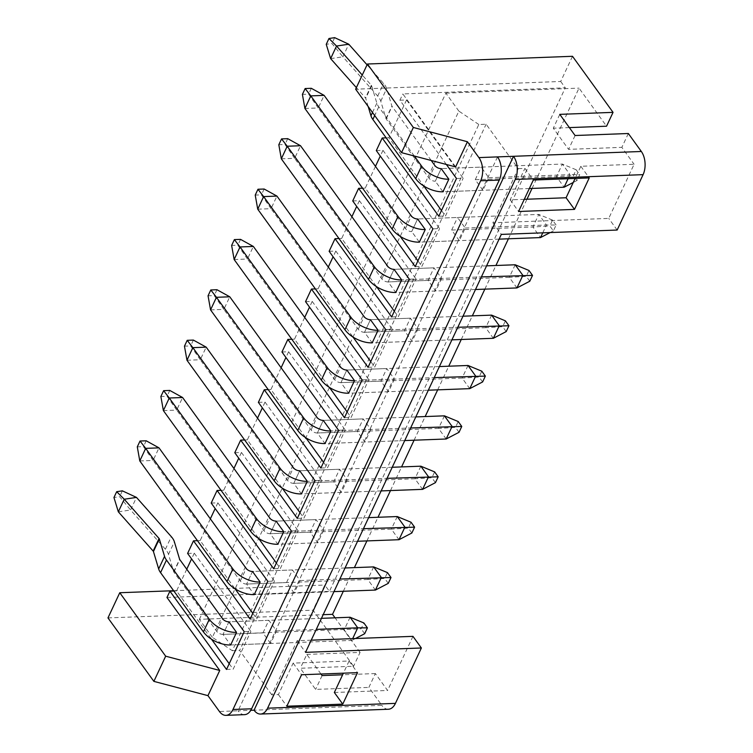 <?xml version="1.0" encoding="UTF-8"?>
<svg xmlns="http://www.w3.org/2000/svg" width="753" height="753" viewBox="0 0 753 753"><rect width="100%" height="100%" fill="white"/><g stroke="black" fill="none" stroke-linecap="round" stroke-linejoin="round"><path stroke-width="0.56" stroke-dasharray="3.77 2.82" d="M572.496 56.296L560.703 81.475L355.642 89.193M311.224 640.182L297.115 640.709L271.758 694.84L278.412 694.595L293.152 663.12L349.081 661.012L343.377 673.182M412.955 636.351L387.597 690.482L375.361 673.559L368.876 687.404L381.875 705.392L254.053 710.201M334.341 692.487L387.597 690.482M478.804 124.49L458.869 111.115L212.374 637.32L232.31 650.696L478.804 124.49L486.118 124.217L518.252 168.634L492.895 222.766L608.735 218.408L634.092 164.276L580.827 166.281L575.132 178.442M518.252 168.634L524.907 168.39L533.322 180.023M524.276 199.329L510.167 199.856L524.907 168.39M617.149 230.042L608.735 218.408M628.341 133.507L621.856 147.353L634.092 164.276M388.397 709.241A16.453 9.648 87.8 0 1 381.875 705.392M488.801 177.699L570.021 174.64L562.369 164.06L441.202 168.625L481.148 167.119L488.801 177.699L482.899 190.283L442.952 191.789L435.3 181.209L441.202 168.625L435.3 181.209A4.932 2.635 -154.9 0 1 429.012 178.188L386.176 118.955A1.647 0.875 -154.9 0 1 386.007 118.626L380.773 101.203A18.091 9.676 25.1 0 0 377.705 96.055L342.888 56.814L348.78 44.22M482.899 190.283L475.247 179.703L556.476 176.654L564.119 187.224M475.247 179.703L481.148 167.119M465.213 228.046L546.433 224.996L538.781 214.417L417.614 218.972L457.56 217.476L465.213 228.046L459.311 240.64L419.365 242.146L411.712 231.566L417.614 218.972L411.712 231.566A4.932 2.635 -154.9 0 1 405.425 228.545L318.218 107.971L324.119 95.377M459.311 240.64L451.659 230.06L532.889 227.001L540.532 237.581M451.659 230.06L457.56 217.476M441.625 278.403L435.723 290.997L428.071 280.417L433.973 267.823L441.625 278.403L401.678 279.909L481.393 276.906M435.723 290.997L395.777 292.493L388.124 281.923L394.026 269.329L433.973 267.823M428.071 280.417L388.124 281.923A4.932 2.635 -154.9 0 1 381.837 278.892L294.63 158.328L300.532 145.734M418.028 328.76L412.136 341.344L404.483 330.774L410.385 318.18L418.028 328.76L378.091 330.266L457.805 327.263M412.136 341.344L372.189 342.85L364.537 332.271L370.438 319.686L410.385 318.18M404.483 330.774L364.537 332.271A4.932 2.635 -154.9 0 1 358.249 329.249L271.042 208.675L276.944 196.091M394.44 379.117L388.548 391.701L380.896 381.122L386.797 368.537L394.44 379.117L354.503 380.613L434.217 377.62M388.548 391.701L348.601 393.207L340.949 382.628L346.851 370.043L386.797 368.537M380.896 381.122L340.949 382.628A4.932 2.635 -154.9 0 1 334.661 379.606L247.455 259.032L253.356 246.447M370.853 429.464L364.96 442.058L357.308 431.478L363.21 418.894L370.853 429.464L330.906 430.97L410.63 427.968M364.96 442.058L325.014 443.564L317.361 432.984L323.263 420.39L363.21 418.894M357.308 431.478L317.361 432.984A4.932 2.635 -154.9 0 1 311.074 429.963L223.867 309.389L229.769 296.795M347.265 479.821L341.373 492.415L333.72 481.835L339.622 469.251L347.265 479.821L307.318 481.327L387.042 478.324M341.373 492.415L301.426 493.912L293.774 483.341L299.675 470.747L339.622 469.251M333.72 481.835L293.774 483.341A4.932 2.635 -154.9 0 1 287.486 480.32L200.279 359.746L206.181 347.152M323.677 530.178L317.785 542.762L310.132 532.192L316.034 519.598L323.677 530.178L283.73 531.684L363.454 528.681M317.785 542.762L277.838 544.268L270.186 533.689L276.087 521.104L316.034 519.598M310.132 532.192L270.186 533.689A4.932 2.635 -154.9 0 1 263.898 530.667L176.691 410.093L182.593 397.509M455.631 166.912L402.846 93.937L565.296 87.819L329.419 591.369L324.825 585.025L313.032 610.203L353.571 666.254L300.315 668.259L315.611 689.409L368.876 687.404M446.36 164.465L399.899 100.224L402.846 93.937M271.758 694.84L239.623 650.423L486.118 124.217M492.895 222.766L501.31 234.399M297.115 640.709L305.53 652.343M294.197 593.119L286.545 582.549L292.446 569.955L300.089 580.535L294.197 593.119L254.25 594.625L246.598 584.046L252.5 571.461L292.446 569.955M270.609 643.476L262.957 632.896L268.859 620.312L276.502 630.892L270.609 643.476L230.663 644.982L223.01 634.403L228.912 621.818L268.859 620.312M375.361 673.559L342.624 674.792M322.096 675.563L315.611 689.409M320.985 674.02L306.8 654.413L300.315 668.259M306.8 654.413L360.066 652.409L353.571 666.254M575.076 135.512L568.59 149.358L621.856 147.353M559.78 114.362L553.295 128.208L568.59 149.358M569.353 127.605L553.295 128.208M560.703 81.475L565.296 87.819M532.023 188.438L579.019 88.129L606.551 126.203M343.321 591.274L354.399 567.621M366.909 540.918L377.987 517.273M390.496 490.561L401.575 466.916M414.084 440.213L425.163 416.56M437.672 389.856L448.75 366.203M461.26 339.499L472.338 315.855M484.847 289.143L495.926 265.498M508.435 238.786L526.978 199.225M360.066 652.409L335.047 617.818M173.632 590.71L324.825 585.025M107.971 617.912L313.032 610.203M497.535 156.897L238.07 710.804L219.434 711.5M244.584 714.644A16.453 9.648 87.8 0 1 238.07 710.804L250.796 710.324M212.374 637.32L199.366 619.342L323.169 614.683M232.31 650.696L239.623 650.423M278.412 694.595L286.827 706.229M199.366 619.342L445.861 93.137L458.869 111.115M445.861 93.137L579.019 88.129M580.827 166.281L589.241 177.915M262.957 632.896L223.01 634.403A4.932 2.635 -154.9 0 1 216.723 631.381L173.887 572.148A1.647 0.875 -154.9 0 1 173.717 571.819L168.484 554.396A18.091 9.676 25.1 0 0 165.406 549.248L130.589 509.997L136.491 497.413M276.502 630.892L316.279 629.395M286.545 582.549L246.598 584.046A4.932 2.635 -154.9 0 1 240.311 581.024L153.104 460.45L159.005 447.866M300.089 580.535L339.867 579.038M510.167 199.856L518.582 211.489M349.081 661.012L357.496 672.645M293.152 663.12L301.567 674.754M166.968 597.477L329.419 591.369M187.61 553.417L194.265 553.173L250.871 631.438L244.217 631.682M194.265 553.173L191.573 558.905M186.753 569.202L176.569 590.936L211.452 639.156M229.213 663.713L233.176 669.201L250.871 631.438M176.569 590.936L173.868 591.039M226.521 669.455L233.176 669.201M211.198 503.06L217.852 502.816L274.459 581.081L267.804 581.335M217.852 502.816L215.16 508.557M210.341 518.845L200.157 540.579L235.04 588.808M252.801 613.356L256.764 618.844L274.459 581.081M200.157 540.579L197.455 540.682M250.109 619.098L256.764 618.844M399.899 100.224L406.554 99.98L463.161 178.245L456.506 178.499M406.554 99.98L388.868 137.743L423.741 185.972M441.503 210.52L445.475 216.007L463.161 178.245M388.868 137.743L386.157 137.846M438.811 216.262L445.475 216.007M376.312 150.581L382.966 150.327L439.573 228.601L432.919 228.846M382.966 150.327L380.274 156.069M375.455 166.366L365.28 188.099L400.154 236.32M417.915 260.877L421.887 266.364L439.573 228.601M365.28 188.099L362.57 188.203M415.223 266.618L421.887 266.364M352.724 200.938L359.379 200.684L415.985 278.949L409.331 279.203M359.379 200.684L356.687 206.426M351.867 216.713L341.693 238.456L376.566 286.677M394.327 311.234L398.29 316.721L415.985 278.949M341.693 238.456L338.982 238.55M391.635 316.966L398.29 316.721M329.136 251.295L335.791 251.041L392.398 329.306L385.743 329.56M335.791 251.041L333.099 256.782M328.28 267.07L318.105 288.804L352.978 337.033M370.74 361.581L374.702 367.078L392.398 329.306M318.105 288.804L315.394 288.907M368.048 367.323L374.702 367.078M305.549 301.642L312.203 301.398L368.81 379.663L362.155 379.917M312.203 301.398L309.511 307.13M304.692 317.427L294.517 339.161L329.39 387.39M347.152 411.938L351.114 417.426L368.81 379.663M294.517 339.161L291.806 339.264M344.46 417.68L351.114 417.426M281.961 351.999L288.615 351.755L345.222 430.019L338.568 430.264M288.615 351.755L285.924 357.487M281.104 367.784L270.929 389.517L305.803 437.738M323.564 462.295L327.527 467.782L345.222 430.019M270.929 389.517L268.219 389.621M320.872 468.037L327.527 467.782M258.373 402.356L265.028 402.102L321.635 480.376L314.98 480.621M265.028 402.102L262.336 407.844M257.517 418.141L247.332 439.874L282.215 488.095M299.976 512.652L303.939 518.139L321.635 480.376M247.332 439.874L244.631 439.968M297.284 518.384L303.939 518.139M234.785 452.713L241.44 452.459L298.047 530.724L291.392 530.978M241.44 452.459L238.748 458.201M233.929 468.488L223.745 490.222L258.627 538.451M276.389 563.009L280.351 568.496L298.047 530.724M223.745 490.222L221.043 490.325M273.697 568.741L280.351 568.496M118.334 511.824L130.589 509.997L119.633 496.688L113.948 497.526M350.079 617.253L344.187 629.847L351.83 640.417L230.663 644.982M355.482 638.516L351.83 640.417L352.677 638.619M321.456 618.335L228.912 621.818L223.01 634.403L361.129 628.802L363.868 622.957M122.372 490.843L119.633 496.688M364.678 633.715L361.129 628.802M139.794 460.949L153.104 460.45L143.465 446.633L137.291 446.868M333.974 591.623L254.25 594.625M345.043 567.978L252.5 571.461L246.598 584.046L367.775 579.49L375.418 590.07M373.667 566.896L367.775 579.49L384.717 578.445L387.456 572.609M146.204 440.797L143.465 446.633M388.266 583.359L384.717 578.445M163.382 410.601L176.691 410.093L167.053 396.285L160.878 396.511M357.562 541.266L277.838 544.268M368.631 517.622L276.087 521.104L270.186 533.689L391.362 529.133L399.005 539.713M397.255 516.549L391.362 529.133L408.305 528.098L411.044 522.253M169.792 390.44L167.053 396.285M411.853 533.002L408.305 528.098M186.97 360.245L200.279 359.746L190.641 345.928L184.466 346.154M381.15 490.918L301.426 493.912M392.219 467.265L299.675 470.747L293.774 483.341L414.95 478.776L422.593 489.356M420.842 466.192L414.95 478.776L431.893 477.741L434.632 471.896M193.38 340.083L190.641 345.928M435.441 482.645L431.893 477.741M210.558 309.888L223.867 309.389L214.228 295.571L208.054 295.807M404.738 440.561L325.014 443.564M415.807 416.917L323.263 420.39L317.361 432.984L438.538 428.429L446.181 438.999M444.43 415.835L438.538 428.429L455.48 427.384L458.219 421.539M216.968 289.726L214.228 295.571M459.029 432.297L455.48 427.384M234.145 259.531L247.455 259.032L237.816 245.214L231.642 245.45M428.325 390.205L348.601 393.207M439.394 366.56L346.851 370.043L340.949 382.628L462.126 378.072L469.768 388.642M468.018 365.478L462.126 378.072L479.068 377.027L481.807 371.191M240.555 239.379L237.816 245.214M482.617 381.94L479.068 377.027M257.733 209.183L271.042 208.675L261.404 194.858L255.229 195.093M451.913 339.848L372.189 342.85M462.982 316.204L370.438 319.686L364.537 332.271L485.713 327.715L493.356 338.295M491.605 315.131L485.713 327.715L502.656 326.67L505.395 320.834M264.143 189.022L261.404 194.858M506.204 331.584L502.656 326.67M281.321 158.827L294.63 158.328L285.001 144.51L278.817 144.736M475.501 289.5L395.777 292.493M486.57 265.847L394.026 269.329L388.124 281.923L509.301 277.358L516.944 287.938M515.193 264.774L509.301 277.358L526.243 276.323L528.983 270.478M287.731 138.665L285.001 144.51M529.792 281.227L526.243 276.323M304.909 108.47L318.218 107.971L308.589 94.153L302.405 94.389M499.088 239.143L419.365 242.146M542.753 232.846L546.433 224.996L556.119 225.034L553.38 230.87L549.831 225.966L552.57 220.121L556.119 225.034M552.57 220.121L538.781 214.417L532.889 227.001L549.831 225.966M311.318 88.308L308.589 94.153M553.38 230.87L550.151 232.564M414.301 156.012L378.759 106.87A18.091 9.676 -154.9 0 1 376.848 103.17L371.624 85.757A1.647 0.875 25.1 0 0 371.342 85.287L362.268 75.055M368.179 106.521L365.723 98.342A1.647 0.875 25.1 0 0 365.45 97.871L356.367 87.64M431.205 160.474L392.078 106.371A1.647 0.875 -154.9 0 1 391.899 106.032L386.666 88.609A18.091 9.676 25.1 0 0 383.597 83.47L367.059 64.824M330.633 58.63L342.888 56.814L331.922 43.495L326.237 44.333M529.331 188.532L442.952 191.789M568.11 178.715L570.021 174.64L579.706 174.677L576.967 180.522L573.419 175.609L576.158 169.764L579.706 174.677M576.158 169.764L562.369 164.06L556.476 176.654L573.419 175.609M334.661 37.65L331.922 43.495M576.967 180.522L573.249 182.461M165.406 549.248L171.308 536.654M168.484 554.396L174.376 541.802M173.717 571.819L179.609 559.225M173.887 572.148L179.779 559.564M216.723 631.381L222.624 618.787M240.311 581.024L246.212 568.44M263.898 530.667L269.8 518.083M287.486 480.32L293.388 467.726M311.074 429.963L316.975 417.369M334.661 379.606L340.563 367.022M358.249 329.249L364.151 316.665M381.837 278.892L387.739 266.308M405.425 228.545L411.326 215.951M371.342 85.287L365.45 97.871M377.705 96.055L383.597 83.47M371.624 85.757L365.723 98.342M380.773 101.203L386.666 88.609M376.848 103.17L372.49 112.479M386.007 118.626L391.899 106.032M378.759 106.87L374.702 115.538M386.176 118.955L392.078 106.371M429.012 178.188L434.914 165.604"/><path stroke-width="1.13" d="M367.436 64.014L413.341 127.473L401.547 152.652L355.642 89.193L367.436 64.014L572.496 56.296L613.046 112.357L606.551 126.203L569.353 127.605M518.582 211.489L533.322 180.023L589.241 177.915L574.501 209.39L518.582 211.489M613.046 112.357L559.78 114.362L575.076 135.512L628.341 133.507L641.34 151.485A16.453 9.648 87.8 0 1 643.1 174.649L617.149 230.042L501.31 234.399L305.53 652.343L421.369 647.985L395.429 703.377A16.453 9.648 87.8 0 1 388.397 709.241L260.566 714.051A16.453 9.648 -92.2 0 0 267.597 708.187L395.429 703.377M643.1 174.649L515.268 179.459L267.597 708.187M286.827 706.229L301.567 674.754L357.496 672.645L342.756 704.121L286.827 706.229M343.377 673.182L334.341 692.487L342.756 704.121M421.369 647.985L412.955 636.351L311.224 640.182M575.132 178.442L566.087 197.757L524.276 199.329M431.205 160.474L434.914 165.604A4.932 2.635 -154.9 0 0 441.202 168.625L448.854 179.195L442.952 191.789A21.385 11.436 -154.9 0 1 415.694 178.687L372.857 119.463A18.091 9.676 -154.9 0 1 370.956 115.764L368.179 106.521M324.119 95.377L411.326 215.951A4.932 2.635 -154.9 0 0 417.614 218.972L425.266 229.552L419.365 242.146A21.385 11.436 -154.9 0 1 392.106 229.044L304.909 108.47L310.801 95.885L305.144 88.543L311.318 88.308L324.119 95.377L310.801 95.885L398.008 216.459L392.106 229.044M300.532 145.734L387.739 266.308A4.932 2.635 -154.9 0 0 394.026 269.329L401.678 279.909L395.777 292.493A21.385 11.436 -154.9 0 1 368.518 279.401L281.321 158.827L287.213 146.233L281.556 138.9L287.731 138.665L300.532 145.734L287.213 146.233L374.42 266.807L368.518 279.401M276.944 196.091L364.151 316.665A4.932 2.635 -154.9 0 0 370.438 319.686L378.091 330.266L372.189 342.85A21.385 11.436 -154.9 0 1 344.93 329.748L257.733 209.183L263.625 196.589L257.968 189.248L264.143 189.022L276.944 196.091L263.625 196.589L350.832 317.164L344.93 329.748M253.356 246.447L340.563 367.022A4.932 2.635 -154.9 0 0 346.851 370.043L354.503 380.613L348.601 393.207A21.385 11.436 -154.9 0 1 321.343 380.105L234.145 259.531L240.038 246.946L234.381 239.605L240.555 239.379L253.356 246.447L240.038 246.946L327.244 367.52L321.343 380.105M229.769 296.795L316.975 417.369A4.932 2.635 -154.9 0 0 323.263 420.39L330.906 430.97L325.014 443.564A21.385 11.436 -154.9 0 1 297.755 430.462L210.558 309.888L216.45 297.303L210.793 289.961L216.968 289.726L229.769 296.795L216.45 297.303L303.657 417.877L297.755 430.462M206.181 347.152L293.388 467.726A4.932 2.635 -154.9 0 0 299.675 470.747L307.318 481.327L301.426 493.912A21.385 11.436 -154.9 0 1 274.167 480.819L186.97 360.245L192.862 347.651L187.205 340.318L193.38 340.083L206.181 347.152L192.862 347.651L280.069 468.225L274.167 480.819M182.593 397.509L269.8 518.083A4.932 2.635 -154.9 0 0 276.087 521.104L283.73 531.684L277.838 544.268A21.385 11.436 -154.9 0 1 250.58 531.176L163.382 410.601L169.274 398.008L163.617 390.675L169.792 390.44L182.593 397.509L169.274 398.008L256.481 518.582L250.58 531.176M515.268 179.459A16.453 9.648 -92.2 0 0 513.518 156.295L497.535 156.897A16.453 9.648 87.8 0 1 499.286 180.061L251.615 708.789A16.453 9.648 87.8 0 1 244.584 714.644L225.947 715.35A16.453 9.648 -92.2 0 1 219.434 711.5L207.95 695.64L219.744 670.462L166.968 597.477L169.914 591.19L226.521 669.455L244.217 631.682L187.61 553.417L193.502 540.833L250.109 619.098L267.804 581.335L211.198 503.06L217.09 490.476L273.697 568.741L291.392 530.978L234.785 452.713L240.678 440.119L297.284 518.384L314.98 480.621L258.373 402.356L264.265 389.762L320.872 468.037L338.568 430.264L281.961 351.999L287.853 339.415L344.46 417.68L362.155 379.917L305.549 301.642L311.441 289.058L368.048 367.323L385.743 329.56L329.136 251.295L335.029 238.701L391.635 316.966L409.331 279.203L352.724 200.938L358.616 188.344L415.223 266.618L432.919 228.846L376.312 150.581L382.204 137.997L438.811 216.262L456.506 178.499L446.36 164.465M225.947 715.35A16.453 9.648 -92.2 0 0 232.978 709.486L251.615 708.789M499.286 180.061L480.649 180.767L232.978 709.486M480.649 180.767A16.453 9.648 -92.2 0 0 478.899 157.603L467.425 141.733L455.631 166.912L401.547 152.652M342.624 674.792L322.096 675.563L320.985 674.02M335.047 617.818L332.525 614.335L343.321 591.274M354.399 567.621L366.909 540.918M377.987 517.273L390.496 490.561M401.575 466.916L414.084 440.213M425.163 416.56L437.672 389.856M448.75 366.203L461.26 339.499M472.338 315.855L484.847 289.143M495.926 265.498L508.435 238.786M526.978 199.225L532.023 188.438M219.744 670.462L165.669 656.192L119.765 592.733L173.632 590.71M119.765 592.733L107.971 617.912L153.876 681.371L207.95 695.64M641.34 151.485L513.518 156.295L254.053 710.201L250.796 710.324M254.053 710.201A16.453 9.648 -92.2 0 0 260.566 714.051M413.341 127.473L467.425 141.733M323.169 614.683L332.525 614.335M136.491 497.413L171.308 536.654A18.091 9.676 25.1 0 1 174.376 541.802L179.609 559.225A1.647 0.875 -154.9 0 0 179.779 559.564L222.624 618.787A4.932 2.635 -154.9 0 0 228.912 621.818L236.555 632.388L230.663 644.982A21.385 11.436 -154.9 0 1 203.404 631.88L160.568 572.647A18.091 9.676 -154.9 0 1 158.667 568.957L153.433 551.535A1.647 0.875 25.1 0 0 153.151 551.064L118.334 511.824L124.236 499.23L116.687 491.69L122.372 490.843L136.491 497.413L124.236 499.23L159.052 538.48L153.151 551.064M159.005 447.866L246.212 568.44A4.932 2.635 -154.9 0 0 252.5 571.461L260.143 582.031L254.25 594.625A21.385 11.436 -154.9 0 1 226.992 581.523L139.794 460.949L145.687 448.364L140.03 441.023L146.204 440.797L159.005 447.866L145.687 448.364L232.893 568.939L226.992 581.523M566.087 197.757L574.501 209.39M165.669 656.192L153.876 681.371M191.573 558.905L186.753 569.202M211.452 639.156L229.213 663.713M173.868 591.039L169.914 591.19M215.16 508.557L210.341 518.845M235.04 588.808L252.801 613.356M197.455 540.682L193.502 540.833M423.741 185.972L441.503 210.52M386.157 137.846L382.204 137.997M380.274 156.069L375.455 166.366M400.154 236.32L417.915 260.877M362.57 188.203L358.616 188.344M356.687 206.426L351.867 216.713M376.566 286.677L394.327 311.234M338.982 238.55L335.029 238.701M333.099 256.782L328.28 267.07M352.978 337.033L370.74 361.581M315.394 288.907L311.441 289.058M309.511 307.13L304.692 317.427M329.39 387.39L347.152 411.938M291.806 339.264L287.853 339.415M285.924 357.487L281.104 367.784M305.803 437.738L323.564 462.295M268.219 389.621L264.265 389.762M262.336 407.844L257.517 418.141M282.215 488.095L299.976 512.652M244.631 439.968L240.678 440.119M238.748 458.201L233.929 468.488M258.627 538.451L276.389 563.009M221.043 490.325L217.09 490.476M230.663 644.982L236.555 632.388A21.385 11.436 -154.9 0 1 209.306 619.295L166.469 560.063A18.091 9.676 -154.9 0 1 164.559 556.363L159.335 538.941A1.647 0.875 25.1 0 0 159.052 538.48M352.677 638.619L357.731 627.833L316.279 629.395M350.079 617.253L363.868 622.957L367.417 627.87L357.731 627.833L350.079 617.253L321.456 618.335M118.334 511.824L113.948 497.526L116.687 491.69M367.417 627.87L364.678 633.715L355.482 638.516M254.25 594.625L260.143 582.031A21.385 11.436 -154.9 0 1 232.893 568.939M375.418 590.07L381.319 577.476L373.667 566.896L387.456 572.609L391.005 577.513L388.266 583.359L375.418 590.07L333.974 591.623M391.005 577.513L339.867 579.038M373.667 566.896L345.043 567.978M139.794 460.949L137.291 446.868L140.03 441.023M277.838 544.268L283.73 531.684A21.385 11.436 -154.9 0 1 256.481 518.582M399.005 539.713L404.907 527.119L397.255 516.549L411.044 522.253L414.592 527.156L411.853 533.002L399.005 539.713L357.562 541.266M414.592 527.156L363.454 528.681M397.255 516.549L368.631 517.622M163.382 410.601L160.878 396.511L163.617 390.675M301.426 493.912L307.318 481.327A21.385 11.436 -154.9 0 1 280.069 468.225M422.593 489.356L428.495 476.771L420.842 466.192L434.632 471.896L438.18 476.809L435.441 482.645L422.593 489.356L381.15 490.918M438.18 476.809L387.042 478.324M420.842 466.192L392.219 467.265M186.97 360.245L184.466 346.154L187.205 340.318M325.014 443.564L330.906 430.97A21.385 11.436 -154.9 0 1 303.657 417.877M446.181 438.999L452.082 426.414L444.43 415.835L458.219 421.539L461.768 426.452L459.029 432.297L446.181 438.999L404.738 440.561M461.768 426.452L410.63 427.968M444.43 415.835L415.807 416.917M210.558 309.888L208.054 295.807L210.793 289.961M348.601 393.207L354.503 380.613A21.385 11.436 -154.9 0 1 327.244 367.52M469.768 388.642L475.67 376.058L468.018 365.478L481.807 371.191L485.356 376.095L482.617 381.94L469.768 388.642L428.325 390.205M485.356 376.095L434.217 377.62M468.018 365.478L439.394 366.56M234.145 259.531L231.642 245.45L234.381 239.605M372.189 342.85L378.091 330.266A21.385 11.436 -154.9 0 1 350.832 317.164M493.356 338.295L499.258 325.701L491.605 315.131L505.395 320.834L508.943 325.738L506.204 331.584L493.356 338.295L451.913 339.848M508.943 325.738L457.805 327.263M491.605 315.131L462.982 316.204M257.733 209.183L255.229 195.093L257.968 189.248M395.777 292.493L401.678 279.909A21.385 11.436 -154.9 0 1 374.42 266.807M516.944 287.938L522.846 275.344L515.193 264.774L528.983 270.478L532.531 275.391L529.792 281.227L516.944 287.938L475.501 289.5M532.531 275.391L481.393 276.906M515.193 264.774L486.57 265.847M281.321 158.827L278.817 144.736L281.556 138.9M419.365 242.146L425.266 229.552A21.385 11.436 -154.9 0 1 398.008 216.459M550.151 232.564L540.532 237.581L499.088 239.143M540.532 237.581L542.753 232.846M304.909 108.47L302.405 94.389L305.144 88.543M362.268 75.055L336.525 46.037L330.633 58.63L356.367 87.64M367.059 64.824L348.78 44.22L336.525 46.037L328.976 38.497L334.661 37.65L348.78 44.22M442.952 191.789L448.854 179.195A21.385 11.436 -154.9 0 1 421.595 166.102L414.301 156.012M573.249 182.461L564.119 187.224L529.331 188.532M564.119 187.224L568.11 178.715M330.633 58.63L326.237 44.333L328.976 38.497M478.899 157.603L497.535 156.897M159.335 538.941L153.433 551.535M164.559 556.363L158.667 568.957M166.469 560.063L160.568 572.647M209.306 619.295L203.404 631.88M372.49 112.479L370.956 115.764M374.702 115.538L372.857 119.463M421.595 166.102L415.694 178.687"/></g></svg>
